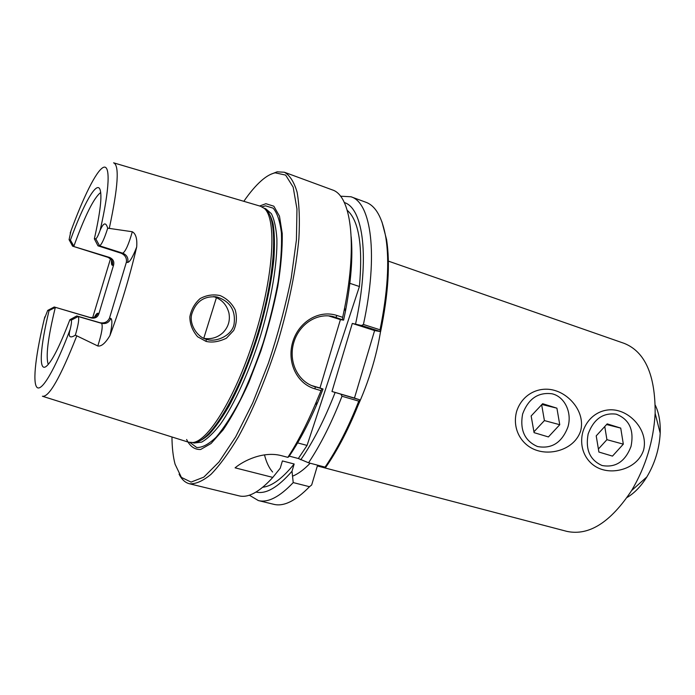 <?xml version="1.0" encoding="UTF-8"?>
<svg xmlns="http://www.w3.org/2000/svg" width="695" height="695" viewBox="0 0 695 695"><rect width="100%" height="100%" fill="white"/><g stroke="black" fill="none" stroke-linecap="round" stroke-linejoin="round"><path stroke-width="1.04" d="M388.357 261.112L624.249 343.391C645.09 351.766 655.385 375.083 655.142 413.343C653.569 441.004 645.716 466.753 631.581 490.583C610.436 522.466 588.882 536.071 566.911 531.388L317.354 465.945M643.561 450.212C637.793 467.518 616.786 473.877 602.513 469.594C588.039 465.546 578.032 449.83 582.905 431.673C588.665 413.794 605.458 406.462 619.723 411.197C633.936 415.627 648.079 432.542 643.561 450.212M580.646 430.978C574.704 448.744 552.925 455.216 537.852 450.69C522.588 446.425 511.624 430.066 516.62 411.405C522.588 393.04 540.545 385.734 555.583 390.72C570.595 395.394 585.303 412.83 580.646 430.978M340.515 196.198L350.992 196.772L365.9 202.262C375.726 205.824 382.38 217.674 385.881 237.82C389.582 261.72 387.636 292.387 380.035 329.804L380.591 331.611L374.596 330.568L352.296 323.427L361.556 325.512L380.608 331.619C388.296 294.193 390.286 263.518 386.576 239.584L381.92 221.801M374.596 330.568L354.467 398.061L360.219 399.981L331.975 391.493L354.467 398.061M341.002 394.378L342.001 396.246L358.768 401.128C348.473 427.295 337.24 449.291 325.06 467.127L325.868 467.144C338.309 449.126 349.767 426.739 360.219 399.981M317.589 465.164L311.673 484.988L309.501 486.709C295.636 500.93 283.734 506.803 273.778 504.318L258.34 500.556L249.331 495.188M567.85 427.199C572.393 412.856 564.766 396.576 551.96 393.77C538.086 392.032 528.304 398.782 522.614 414.029C519.73 430.049 524.682 440.891 537.487 446.529C551.7 449.144 561.821 442.698 567.85 427.199M630.999 446.503C634.309 430.109 629.392 419.337 616.23 414.168C603.052 412.5 593.695 419.111 588.144 433.984C585.277 449.604 589.916 460.116 602.07 465.52C615.544 467.935 625.187 461.593 630.999 446.503M655.263 405.142C658.938 412.821 660.58 422.169 660.189 433.185C659.338 448.866 654.89 463.452 646.845 476.935C641.016 486.3 634.439 493.137 627.107 497.455M348.734 282.943L359.411 286.522C362.981 246.021 358.924 220.619 347.248 210.316M289.259 456.12L298.346 458.509L307.06 445.426L297.608 442.889M307.06 445.426L359.411 286.522M311.534 385.525L319.978 387.992L340.411 319.622L343.617 320.143L345.45 311.238C351.079 281.701 352.99 256.898 351.192 236.839M309.501 486.709L293.221 482.582L292.004 471.227L294.167 463.999L282.405 460.933L280.233 468.195L272.814 477.404L235.084 467.831C243.511 460.75 263.101 450.986 281.032 455.564L287.843 457.353L288.877 456.676C298.893 442.081 308.476 424.019 317.624 402.483L323.036 389.026L314.288 386.568C297.625 381.286 288.555 361.852 293.507 343.504C298.363 325.112 315.825 312.776 332.775 316.468L343.617 320.143M340.411 319.622L328.535 315.878M352.296 323.427L331.975 391.493M319.978 387.992L323.036 389.026M179.084 474.172C181.708 479.454 185.148 482.643 189.388 483.746L239.002 495.839C248.237 498.159 259.504 492.008 272.814 477.404M380.035 329.804L363.424 324.469L361.556 325.512M358.768 401.128L360.201 399.981M42.638 396.315L188.501 442.185L192.932 442.533C208.917 440.934 237.325 393.813 255.595 333.696C273.978 273.621 276.706 218.664 264.335 208.422L260.469 206.233L113.832 162.891M94.355 238.854L95.771 238.776C96.761 238.411 98.23 235.562 100.158 230.21C104.684 219.915 106.5 224.589 107.725 228.168L132.302 231.748C135.855 233.729 137.315 238.811 136.689 247.003C129.696 276.845 120.791 306.347 109.966 335.511C105.44 343.156 101.383 346.649 97.804 345.98L75.373 335.155C69.717 338.717 67.98 336.806 70.16 329.421C71.489 323.957 71.82 320.89 71.133 320.23L69.9 319.691L76.763 315.947L99.958 322.723C104.511 323.522 107.699 321.95 109.541 317.997L126.342 262.354C126.985 258.088 125.196 255.03 120.965 253.162L97.969 245.83L94.355 238.854C100.306 212.296 102.2 195.86 100.045 189.544C96.683 180.379 83.391 204.295 70.412 240.079L73.87 246.16C85.051 215.45 93.999 197.562 100.714 192.506M92.67 317.658L110.496 258.783M206.015 341.384C212.157 342.844 218.951 341.792 226.396 338.222L233.694 330.472C236.7 323.748 237.195 316.859 235.171 309.805C231.809 303.281 226.796 298.537 220.15 295.575C213.104 294.124 206.432 295.132 200.134 298.581C194.678 303.411 191.255 309.483 189.857 316.798C189.848 324.105 192.446 330.759 197.658 336.788L206.015 341.384L206.372 339.247C197.38 337.405 188.223 323.401 192.124 313.037C196.416 300.944 204.756 295.601 217.144 297.026C230.123 301.404 235.779 310.361 234.102 323.887C232.373 335.589 215.667 342.844 206.38 339.256L206.363 339.247M204.017 338.395C211.297 339.473 217.622 337.562 222.973 332.644C228.368 327.084 230.34 320.491 228.907 312.88C226.692 304.618 221.575 299.189 213.547 296.574M287.843 457.353C297.347 442.741 306.443 425.175 315.139 404.655L321.828 388.783M342.548 319.422L342.687 317.32L337.014 315.495C318.857 309.492 298.702 321.785 292.76 341.905C286.661 361.973 296.661 383.701 315.078 388.896L320.803 390.564M342.687 317.32L344.607 308.05C357.664 242.277 350.628 195.364 332.314 189.891L284.394 172.238L277.123 171.821L270.503 174.428M189.388 483.746C195.608 484.241 202.818 481.096 211.037 474.303C219.707 465.346 228.837 452.853 238.42 436.816C252.85 410.519 266.837 376.89 278.261 340.611C289.024 304.132 296.192 268.418 298.893 238.541C299.892 219.889 299.284 204.434 297.086 192.15C294.063 181.934 289.832 175.296 284.394 172.238M243.823 201.315C249.913 192.463 255.838 185.522 261.598 180.483C266.428 176.278 270.954 173.733 275.185 172.82L285.636 175.105L293.168 187.155L296.965 209.039L296.418 239.897L291.257 277.87C285.576 305.878 277.974 334.269 268.452 363.033L252.667 403.031L235.709 436.799L219.021 461.94L203.817 477.126L191.073 482.087L181.395 477.395L175.071 464.191C173.107 456.789 172.065 447.719 171.952 436.981M259.53 206.041L265.907 203.704L273.856 206.215L279.477 216.162L282.222 233.416C282.517 248.341 281.049 265.95 277.809 286.244C273.561 307.538 267.888 329.204 260.799 351.236L248.94 382.241C240.357 401.258 231.756 417.139 223.121 429.884L211.063 443.514L200.638 449.483C194.661 449.734 189.987 446.407 186.616 439.501M48.276 364.423C45.583 356.839 47.929 337.839 55.322 307.416L49.067 310.578C40.362 346.266 38.364 372.086 46.07 366.517C51.63 362.243 59.57 346.631 69.9 319.691M109.575 257.445L72.662 246.178L109.575 257.445C113.181 259.07 114.493 261.711 113.493 265.377L98.925 313.61C97.734 317.181 95.189 318.631 91.288 317.963L54.227 306.982L53.602 307.329M70.986 230.862L69.074 239.679L70.412 240.079M49.067 310.578L47.694 310.422L44.254 319.161M69.352 240.131L72.584 246.16L107.933 257.324M216.432 297.608L203.774 338.283M76.763 315.947L78.188 316.512C79.395 318.171 78.457 324.383 75.373 335.155M97.969 245.83L99.567 245.804C101.6 244.727 104.32 238.845 107.725 228.168M298.346 458.509L308.554 462.792L325.06 467.127M293.221 482.582C279.607 496.968 267.975 502.963 258.34 500.556M342.001 396.246C331.724 422.603 320.569 444.783 308.554 462.792M256.029 492.06C265.916 494.414 277.913 487.464 292.004 471.227M300.744 459.795C313.063 442.107 324.522 419.693 335.103 392.545M262.797 487.23C271.927 486.222 282.387 478.481 294.167 463.999M350.992 196.772C371.121 202.627 378.61 254.674 363.424 324.469M355.579 323.974C370.027 257.828 363.268 208.257 344.338 202.532M559.753 424.714L548.407 436.938L534.081 432.646L531.145 415.975L542.639 403.708L556.912 408.173L559.753 424.714L544.411 420.579L541.657 404.759M533.934 431.804L544.411 420.579M556.912 408.173L541.909 404.481M623.319 444.157L612.477 456.111L598.899 452.045L596.214 435.869L607.195 423.872L620.731 428.094L623.319 444.157L606.917 439.674L604.763 426.53M598.395 449.022L606.917 439.674M620.731 428.094L606.587 424.532M358.29 404.881C371.243 375.743 379.348 346.31 382.597 316.564M310.17 463.218C303.889 469.707 298.007 474.033 292.517 476.179M272.605 472.009C269.061 467.987 266.35 462.262 264.482 454.843M337.014 315.495L335.963 317.311L330.412 316.416M315.078 388.896L315.183 386.846L312.628 385.977M109.341 228.099C118.141 186.912 119.557 165.158 113.589 162.821M42.404 396.237C48.919 397.566 60.352 377.524 76.676 336.119M70.16 329.421C54.697 370.47 41.37 392.449 36.852 387.245C32.318 382.033 35.975 353.077 44.81 316.842M98.925 313.61L97.899 313.263C96.44 316.79 93.799 318.188 89.968 317.459L54.253 306.99L48.146 310.179M70.195 233.042C83.061 197.606 96.344 170.527 103.399 167.373C110.418 164.237 109.801 188.267 100.158 230.21M113.493 265.377L112.399 265.281C113.129 261.546 111.704 258.905 108.125 257.376L111.243 259.513M91.288 317.963L89.916 317.441M97.899 313.263C97.1 313.063 95.945 314.357 94.442 317.163M112.399 265.281C111.53 265.134 111.27 263.379 111.608 260.008M71.133 320.23L78.188 316.512L101.566 323.34C103.069 325.903 101.818 333.444 97.804 345.98M99.958 322.723L101.566 323.34C106.014 324.183 109.089 322.541 110.8 318.423C112.477 319.561 112.208 325.26 109.966 335.511M109.541 317.997L110.8 318.423M95.771 238.776L99.567 245.804L122.754 253.197C125.552 251.477 128.731 244.327 132.302 231.748M120.965 253.162L122.754 253.197C126.907 254.987 128.558 258.071 127.706 262.432C129.843 262.058 132.841 256.907 136.689 247.003M126.342 262.354L127.706 262.432M192.558 442.585L195 442.498C210.985 440.908 239.315 394.048 257.48 334.269C275.759 274.534 278.408 219.846 266.029 209.595L264.057 208.17L265.707 208.752L271.354 213.643C274.299 219.481 276.15 227.96 276.897 239.08C277.409 263.292 271.536 298.928 260.695 335.251C249.418 371.451 234.406 404.299 220.471 424.106C213.643 432.916 207.379 438.91 201.672 442.107L194.252 443.028L192.558 442.585M192.758 442.602C197.45 442.619 202.853 439.909 208.969 434.462C215.398 427.442 222.131 417.877 229.159 405.776C239.957 385.499 249.67 361.748 258.297 334.521C266.333 307.12 271.528 281.988 273.882 259.131C274.803 245.17 274.56 233.477 273.135 224.059C271.102 216.136 268.131 210.863 264.222 208.257M190.065 442.567L196.711 447.519C202.245 447.719 208.717 444.279 216.119 437.207C223.912 428.007 231.974 415.558 240.296 399.86C248.523 382.589 256.134 363.633 263.118 342.991C269.478 321.993 274.482 301.595 278.13 281.779C280.841 262.979 281.944 246.734 281.432 233.06C280.015 221.271 277.253 212.965 273.135 208.153L265.568 205.842L261.98 206.789M660.189 433.185L655.142 413.343M646.845 476.935L631.581 490.583M386.576 239.584L385.881 237.82M217.144 297.026L214.694 296.643M345.45 311.238L344.607 308.05M69.318 240.131L72.254 245.5M93.104 317.598L89.942 317.45L54.227 306.982M317.624 402.483L315.139 404.655"/></g></svg>
